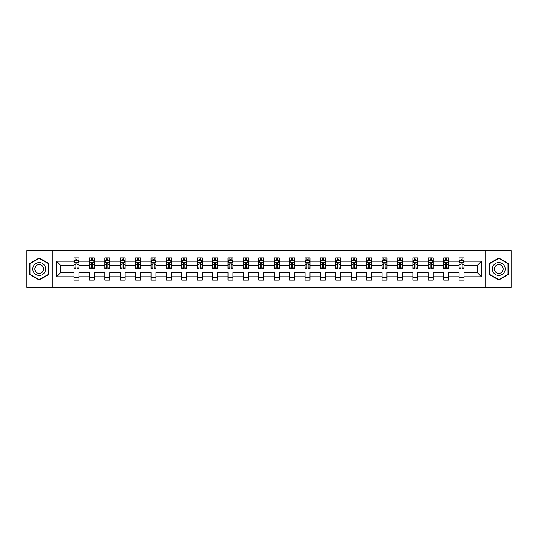 <?xml version="1.0" encoding="UTF-8"?>
<svg xmlns="http://www.w3.org/2000/svg" width="538" height="538" viewBox="0 0 538 538"><rect width="100%" height="100%" fill="white"/><g stroke="black" fill="none" stroke-linecap="round" stroke-linejoin="round"><path stroke-width="0.81" d="M485.283 250.735L26.9 250.735L26.9 287.265L511.1 287.265L511.1 250.735L485.283 250.735L485.283 287.265M464.005 276.801L464.005 272.652L477.334 272.652L481.476 276.801L464.005 276.801L464.005 280.11L459.069 280.11L459.069 276.801L448.598 276.801L448.598 280.11L443.662 280.11L443.662 276.801L433.198 276.801L433.198 280.11L428.261 280.11L428.261 276.801L417.797 276.801L417.797 280.11L412.861 280.11L412.861 276.801L402.39 276.801L402.39 280.11L397.454 280.11L397.454 276.801L386.99 276.801L386.99 280.11L382.054 280.11L382.054 276.801L371.583 276.801L371.583 280.11L366.647 280.11L366.647 276.801L356.183 276.801L356.183 280.11L351.247 280.11L351.247 276.801L340.783 276.801L340.783 280.11L335.846 280.11L335.846 276.801L325.376 276.801L325.376 280.11L320.44 280.11L320.44 276.801L309.975 276.801L309.975 280.11L305.039 280.11L305.039 276.801L294.575 276.801L294.575 280.11L289.639 280.11L289.639 276.801L279.168 276.801L279.168 280.11L274.232 280.11L274.232 276.801L263.768 276.801L263.768 280.11L258.832 280.11L258.832 276.801L248.361 276.801L248.361 280.11L243.425 280.11L243.425 276.801L232.961 276.801L232.961 280.11L228.025 280.11L228.025 276.801L217.56 276.801L217.56 280.11L212.624 280.11L212.624 276.801L202.154 276.801L202.154 280.11L197.217 280.11L197.217 276.801L186.753 276.801L186.753 280.11L181.817 280.11L181.817 276.801L171.353 276.801L171.353 280.11L166.417 280.11L166.417 276.801L155.946 276.801L155.946 280.11L151.01 280.11L151.01 276.801L140.546 276.801L140.546 280.11L135.61 280.11L135.61 276.801L125.139 276.801L125.139 280.11L120.203 280.11L120.203 276.801L109.739 276.801L109.739 280.11L104.802 280.11L104.802 276.801L94.338 276.801L94.338 280.11L89.402 280.11L89.402 276.801L78.931 276.801L78.931 280.11L73.995 280.11L73.995 276.801L56.524 276.801L56.524 261.199L73.995 261.199L73.995 257.89L78.931 257.89L78.931 261.199L89.402 261.199L89.402 257.89L94.338 257.89L94.338 261.199L104.802 261.199L104.802 257.89L109.739 257.89L109.739 261.199L120.203 261.199L120.203 257.89L125.139 257.89L125.139 261.199L135.61 261.199L135.61 257.89L140.546 257.89L140.546 261.199L151.01 261.199L151.01 257.89L155.946 257.89L155.946 261.199L166.417 261.199L166.417 257.89L171.353 257.89L171.353 261.199L181.817 261.199L181.817 257.89L186.753 257.89L186.753 261.199L197.217 261.199L197.217 257.89L202.154 257.89L202.154 261.199L212.624 261.199L212.624 257.89L217.56 257.89L217.56 261.199L228.025 261.199L228.025 257.89L232.961 257.89L232.961 261.199L243.425 261.199L243.425 257.89L248.361 257.89L248.361 261.199L258.832 261.199L258.832 257.89L263.768 257.89L263.768 261.199L274.232 261.199L274.232 257.89L279.168 257.89L279.168 261.199L289.639 261.199L289.639 257.89L294.575 257.89L294.575 261.199L305.039 261.199L305.039 257.89L309.975 257.89L309.975 261.199L320.44 261.199L320.44 257.89L325.376 257.89L325.376 261.199L335.846 261.199L335.846 257.89L340.783 257.89L340.783 261.199L351.247 261.199L351.247 257.89L356.183 257.89L356.183 261.199L366.647 261.199L366.647 257.89L371.583 257.89L371.583 261.199L382.054 261.199L382.054 257.89L386.99 257.89L386.99 261.199L397.454 261.199L397.454 257.89L402.39 257.89L402.39 261.199L412.861 261.199L412.861 257.89L417.797 257.89L417.797 261.199L428.261 261.199L428.261 257.89L433.198 257.89L433.198 261.199L443.662 261.199L443.662 257.89L448.598 257.89L448.598 261.199L459.069 261.199L459.069 257.89L464.005 257.89L464.005 261.199L481.476 261.199L481.476 276.801M52.717 287.265L52.717 250.735M459.069 261.199L459.069 265.348L448.598 265.348L448.598 261.199M448.598 276.801L448.598 272.652L459.069 272.652L459.069 276.801M443.662 261.199L443.662 265.348L433.198 265.348L433.198 261.199M433.198 276.801L433.198 272.652L443.662 272.652L443.662 276.801M428.261 261.199L428.261 265.348L417.797 265.348L417.797 261.199M417.797 276.801L417.797 272.652L428.261 272.652L428.261 276.801M412.861 261.199L412.861 265.348L402.39 265.348L402.39 261.199M402.39 276.801L402.39 272.652L412.861 272.652L412.861 276.801M397.454 261.199L397.454 265.348L386.99 265.348L386.99 261.199M386.99 276.801L386.99 272.652L397.454 272.652L397.454 276.801M382.054 261.199L382.054 265.348L371.583 265.348L371.583 261.199M371.583 276.801L371.583 272.652L382.054 272.652L382.054 276.801M366.647 261.199L366.647 265.348L356.183 265.348L356.183 261.199M356.183 276.801L356.183 272.652L366.647 272.652L366.647 276.801M351.247 261.199L351.247 265.348L340.783 265.348L340.783 261.199M340.783 276.801L340.783 272.652L351.247 272.652L351.247 276.801M335.846 261.199L335.846 265.348L325.376 265.348L325.376 261.199M325.376 276.801L325.376 272.652L335.846 272.652L335.846 276.801M320.44 261.199L320.44 265.348L309.975 265.348L309.975 261.199M309.975 276.801L309.975 272.652L320.44 272.652L320.44 276.801M305.039 261.199L305.039 265.348L294.575 265.348L294.575 261.199M294.575 276.801L294.575 272.652L305.039 272.652L305.039 276.801M289.639 261.199L289.639 265.348L279.168 265.348L279.168 261.199M279.168 276.801L279.168 272.652L289.639 272.652L289.639 276.801M274.232 261.199L274.232 265.348L263.768 265.348L263.768 261.199M263.768 276.801L263.768 272.652L274.232 272.652L274.232 276.801M258.832 261.199L258.832 265.348L248.361 265.348L248.361 261.199M248.361 276.801L248.361 272.652L258.832 272.652L258.832 276.801M243.425 261.199L243.425 265.348L232.961 265.348L232.961 261.199M232.961 276.801L232.961 272.652L243.425 272.652L243.425 276.801M228.025 261.199L228.025 265.348L217.56 265.348L217.56 261.199M217.56 276.801L217.56 272.652L228.025 272.652L228.025 276.801M212.624 261.199L212.624 265.348L202.154 265.348L202.154 261.199M202.154 276.801L202.154 272.652L212.624 272.652L212.624 276.801M197.217 261.199L197.217 265.348L186.753 265.348L186.753 261.199M186.753 276.801L186.753 272.652L197.217 272.652L197.217 276.801M181.817 261.199L181.817 265.348L171.353 265.348L171.353 261.199M171.353 276.801L171.353 272.652L181.817 272.652L181.817 276.801M166.417 261.199L166.417 265.348L155.946 265.348L155.946 261.199M155.946 276.801L155.946 272.652L166.417 272.652L166.417 276.801M151.01 261.199L151.01 265.348L140.546 265.348L140.546 261.199M140.546 276.801L140.546 272.652L151.01 272.652L151.01 276.801M135.61 261.199L135.61 265.348L125.139 265.348L125.139 261.199M125.139 276.801L125.139 272.652L135.61 272.652L135.61 276.801M120.203 261.199L120.203 265.348L109.739 265.348L109.739 261.199M109.739 276.801L109.739 272.652L120.203 272.652L120.203 276.801M104.802 261.199L104.802 265.348L94.338 265.348L94.338 261.199M94.338 276.801L94.338 272.652L104.802 272.652L104.802 276.801M89.402 261.199L89.402 265.348L78.931 265.348L78.931 261.199M78.931 276.801L78.931 272.652L89.402 272.652L89.402 276.801M73.995 261.199L73.995 265.348L60.666 265.348L60.666 272.652L73.995 272.652L73.995 276.801M56.524 261.199L60.666 265.348M477.334 272.652L477.334 265.348L464.005 265.348L464.005 261.199M460.945 260.358L462.129 260.358M445.538 260.358L446.722 260.358M430.138 260.358L431.321 260.358M414.731 260.358L415.921 260.358M399.33 260.358L400.514 260.358M383.93 260.358L385.114 260.358M368.523 260.358L369.714 260.358M353.123 260.358L354.307 260.358M337.723 260.358L338.906 260.358M322.316 260.358L323.499 260.358M306.916 260.358L308.099 260.358M291.509 260.358L292.699 260.358M276.108 260.358L277.292 260.358M260.708 260.358L261.892 260.358M245.301 260.358L246.491 260.358M229.901 260.358L231.084 260.358M214.501 260.358L215.684 260.358M199.094 260.358L200.277 260.358M183.693 260.358L184.877 260.358M168.286 260.358L169.477 260.358M152.886 260.358L154.07 260.358M137.486 260.358L138.669 260.358M122.079 260.358L123.269 260.358M106.679 260.358L107.862 260.358M91.278 260.358L92.462 260.358M75.871 260.358L77.055 260.358M73.995 277.642L78.931 277.642M89.402 277.642L94.338 277.642M104.802 277.642L109.739 277.642M120.203 277.642L125.139 277.642M135.61 277.642L140.546 277.642M151.01 277.642L155.946 277.642M166.417 277.642L171.353 277.642M181.817 277.642L186.753 277.642M197.217 277.642L202.154 277.642M212.624 277.642L217.56 277.642M228.025 277.642L232.961 277.642M243.425 277.642L248.361 277.642M258.832 277.642L263.768 277.642M274.232 277.642L279.168 277.642M289.639 277.642L294.575 277.642M305.039 277.642L309.975 277.642M320.44 277.642L325.376 277.642M335.846 277.642L340.783 277.642M351.247 277.642L356.183 277.642M366.647 277.642L371.583 277.642M382.054 277.642L386.99 277.642M397.454 277.642L402.39 277.642M412.861 277.642L417.797 277.642M428.261 277.642L433.198 277.642M443.662 277.642L448.598 277.642M459.069 277.642L464.005 277.642M60.666 272.652L56.524 276.801M481.476 261.199L477.334 265.348M48.77 263.499L39.24 257.998L29.711 263.499L29.711 274.501L39.24 280.002L48.77 274.501L48.77 263.499M489.23 263.499L489.23 274.501L498.76 280.002L508.289 274.501L508.289 263.499L498.76 257.998L489.23 263.499M77.055 259.175L75.871 259.175M74.923 260.526L73.995 260.526L73.995 257.89L75.871 257.89L75.871 260.412M73.995 267.171L73.995 268.408L75.871 268.408L75.871 267.171L73.995 267.171L73.995 265.348M78.931 265.348L78.931 268.408L77.055 268.408L77.055 263.122L75.871 263.122L75.871 267.171M78.003 260.526L78.931 260.526L78.931 257.89L77.055 257.89L77.055 260.412M78.931 262.383L77.949 260.412L74.984 260.412L73.995 262.383M92.462 259.175L91.278 259.175M90.33 260.526L89.402 260.526L89.402 257.89L91.278 257.89L91.278 260.412M89.402 267.171L89.402 268.408L91.278 268.408L91.278 267.171L89.402 267.171L89.402 265.348M94.338 265.348L94.338 268.408L92.462 268.408L92.462 263.122L91.278 263.122L91.278 267.171M93.41 260.526L94.338 260.526L94.338 257.89L92.462 257.89L92.462 260.412M94.338 262.383L93.35 260.412L90.384 260.412L89.402 262.383M107.862 259.175L106.679 259.175M105.73 260.526L104.802 260.526L104.802 257.89L106.679 257.89L106.679 260.412M104.802 267.171L104.802 268.408L106.679 268.408L106.679 267.171L104.802 267.171L104.802 265.348M109.739 265.348L109.739 268.408L107.862 268.408L107.862 263.122L106.679 263.122L106.679 267.171M108.811 260.526L109.739 260.526L109.739 257.89L107.862 257.89L107.862 260.412M109.739 262.383L108.75 260.412L105.791 260.412L104.802 262.383M33.686 265.792A6.416 6.416 0 0 0 36.033 274.555A6.416 6.416 0 0 0 44.802 272.208A6.416 6.416 0 0 0 42.448 263.445A6.416 6.416 0 0 0 33.686 265.792M35.434 266.801A4.391 4.391 0 0 0 37.048 272.806A4.391 4.391 0 0 0 43.047 271.199A4.391 4.391 0 0 0 41.439 265.194A4.391 4.391 0 0 0 35.434 266.801M48.474 263.667L48.474 274.333L39.24 279.659L30.007 274.333L30.007 263.667L39.24 258.341L48.474 263.667M493.198 265.792A6.416 6.416 0 0 0 495.552 274.555A6.416 6.416 0 0 0 504.314 272.208A6.416 6.416 0 0 0 501.967 263.445A6.416 6.416 0 0 0 493.198 265.792M494.953 266.801A4.391 4.391 0 0 0 496.561 272.806A4.391 4.391 0 0 0 502.566 271.199A4.391 4.391 0 0 0 500.952 265.194A4.391 4.391 0 0 0 494.953 266.801M507.993 263.667L507.993 274.333L498.76 279.659L489.526 274.333L489.526 263.667L498.76 258.341L507.993 263.667M123.269 259.175L122.079 259.175M121.131 260.526L120.203 260.526L120.203 257.89L122.079 257.89L122.079 260.412M120.203 267.171L120.203 268.408L122.079 268.408L122.079 267.171L120.203 267.171L120.203 265.348M125.139 265.348L125.139 268.408L123.269 268.408L123.269 263.122L122.079 263.122L122.079 267.171M124.211 260.526L125.139 260.526L125.139 257.89L123.269 257.89L123.269 260.412M125.139 262.383L124.157 260.412L121.191 260.412L120.203 262.383M138.669 259.175L137.486 259.175M136.538 260.526L135.61 260.526L135.61 257.89L137.486 257.89L137.486 260.412M135.61 267.171L135.61 268.408L137.486 268.408L137.486 267.171L135.61 267.171L135.61 265.348M140.546 265.348L140.546 268.408L138.669 268.408L138.669 263.122L137.486 263.122L137.486 267.171M139.618 260.526L140.546 260.526L140.546 257.89L138.669 257.89L138.669 260.412M140.546 262.383L139.557 260.412L136.598 260.412L135.61 262.383M154.07 259.175L152.886 259.175M151.938 260.526L151.01 260.526L151.01 257.89L152.886 257.89L152.886 260.412M151.01 267.171L151.01 268.408L152.886 268.408L152.886 267.171L151.01 267.171L151.01 265.348M155.946 265.348L155.946 268.408L154.07 268.408L154.07 263.122L152.886 263.122L152.886 267.171M155.018 260.526L155.946 260.526L155.946 257.89L154.07 257.89L154.07 260.412M155.946 262.383L154.957 260.412L151.998 260.412L151.01 262.383M169.477 259.175L168.286 259.175M167.345 260.526L166.417 260.526L166.417 257.89L168.286 257.89L168.286 260.412M166.417 267.171L166.417 268.408L168.286 268.408L168.286 267.171L166.417 267.171L166.417 265.348M171.353 265.348L171.353 268.408L169.477 268.408L169.477 263.122L168.286 263.122L168.286 267.171M170.425 260.526L171.353 260.526L171.353 257.89L169.477 257.89L169.477 260.412M171.353 262.383L170.364 260.412L167.399 260.412L166.417 262.383M184.877 259.175L183.693 259.175M182.745 260.526L181.817 260.526L181.817 257.89L183.693 257.89L183.693 260.412M181.817 267.171L181.817 268.408L183.693 268.408L183.693 267.171L181.817 267.171L181.817 265.348M186.753 265.348L186.753 268.408L184.877 268.408L184.877 263.122L183.693 263.122L183.693 267.171M185.825 260.526L186.753 260.526L186.753 257.89L184.877 257.89L184.877 260.412M186.753 262.383L185.765 260.412L182.806 260.412L181.817 262.383M200.277 259.175L199.094 259.175M198.145 260.526L197.217 260.526L197.217 257.89L199.094 257.89L199.094 260.412M197.217 267.171L197.217 268.408L199.094 268.408L199.094 267.171L197.217 267.171L197.217 265.348M202.154 265.348L202.154 268.408L200.277 268.408L200.277 263.122L199.094 263.122L199.094 267.171M201.225 260.526L202.154 260.526L202.154 257.89L200.277 257.89L200.277 260.412M202.154 262.383L201.172 260.412L198.206 260.412L197.217 262.383M215.684 259.175L214.501 259.175M213.552 260.526L212.624 260.526L212.624 257.89L214.501 257.89L214.501 260.412M212.624 267.171L212.624 268.408L214.501 268.408L214.501 267.171L212.624 267.171L212.624 265.348M217.56 265.348L217.56 268.408L215.684 268.408L215.684 263.122L214.501 263.122L214.501 267.171M216.632 260.526L217.56 260.526L217.56 257.89L215.684 257.89L215.684 260.412M217.56 262.383L216.572 260.412L213.606 260.412L212.624 262.383M231.084 259.175L229.901 259.175M228.953 260.526L228.025 260.526L228.025 257.89L229.901 257.89L229.901 260.412M228.025 267.171L228.025 268.408L229.901 268.408L229.901 267.171L228.025 267.171L228.025 265.348M232.961 265.348L232.961 268.408L231.084 268.408L231.084 263.122L229.901 263.122L229.901 267.171M232.033 260.526L232.961 260.526L232.961 257.89L231.084 257.89L231.084 260.412M232.961 262.383L231.972 260.412L229.013 260.412L228.025 262.383M246.491 259.175L245.301 259.175M244.353 260.526L243.425 260.526L243.425 257.89L245.301 257.89L245.301 260.412M243.425 267.171L243.425 268.408L245.301 268.408L245.301 267.171L243.425 267.171L243.425 265.348M248.361 265.348L248.361 268.408L246.491 268.408L246.491 263.122L245.301 263.122L245.301 267.171M247.433 260.526L248.361 260.526L248.361 257.89L246.491 257.89L246.491 260.412M248.361 262.383L247.379 260.412L244.413 260.412L243.425 262.383M261.892 259.175L260.708 259.175M259.76 260.526L258.832 260.526L258.832 257.89L260.708 257.89L260.708 260.412M258.832 267.171L258.832 268.408L260.708 268.408L260.708 267.171L258.832 267.171L258.832 265.348M263.768 265.348L263.768 268.408L261.892 268.408L261.892 263.122L260.708 263.122L260.708 267.171M262.84 260.526L263.768 260.526L263.768 257.89L261.892 257.89L261.892 260.412M263.768 262.383L262.779 260.412L259.82 260.412L258.832 262.383M277.292 259.175L276.108 259.175M275.16 260.526L274.232 260.526L274.232 257.89L276.108 257.89L276.108 260.412M274.232 267.171L274.232 268.408L276.108 268.408L276.108 267.171L274.232 267.171L274.232 265.348M279.168 265.348L279.168 268.408L277.292 268.408L277.292 263.122L276.108 263.122L276.108 267.171M278.24 260.526L279.168 260.526L279.168 257.89L277.292 257.89L277.292 260.412M279.168 262.383L278.18 260.412L275.221 260.412L274.232 262.383M292.699 259.175L291.509 259.175M290.567 260.526L289.639 260.526L289.639 257.89L291.509 257.89L291.509 260.412M289.639 267.171L289.639 268.408L291.509 268.408L291.509 267.171L289.639 267.171L289.639 265.348M294.575 265.348L294.575 268.408L292.699 268.408L292.699 263.122L291.509 263.122L291.509 267.171M293.647 260.526L294.575 260.526L294.575 257.89L292.699 257.89L292.699 260.412M294.575 262.383L293.587 260.412L290.621 260.412L289.639 262.383M308.099 259.175L306.916 259.175M305.967 260.526L305.039 260.526L305.039 257.89L306.916 257.89L306.916 260.412M305.039 267.171L305.039 268.408L306.916 268.408L306.916 267.171L305.039 267.171L305.039 265.348M309.975 265.348L309.975 268.408L308.099 268.408L308.099 263.122L306.916 263.122L306.916 267.171M309.047 260.526L309.975 260.526L309.975 257.89L308.099 257.89L308.099 260.412M309.975 262.383L308.987 260.412L306.028 260.412L305.039 262.383M323.499 259.175L322.316 259.175M321.368 260.526L320.44 260.526L320.44 257.89L322.316 257.89L322.316 260.412M320.44 267.171L320.44 268.408L322.316 268.408L322.316 267.171L320.44 267.171L320.44 265.348M325.376 265.348L325.376 268.408L323.499 268.408L323.499 263.122L322.316 263.122L322.316 267.171M324.448 260.526L325.376 260.526L325.376 257.89L323.499 257.89L323.499 260.412M325.376 262.383L324.394 260.412L321.428 260.412L320.44 262.383M338.906 259.175L337.723 259.175M336.775 260.526L335.846 260.526L335.846 257.89L337.723 257.89L337.723 260.412M335.846 267.171L335.846 268.408L337.723 268.408L337.723 267.171L335.846 267.171L335.846 265.348M340.783 265.348L340.783 268.408L338.906 268.408L338.906 263.122L337.723 263.122L337.723 267.171M339.855 260.526L340.783 260.526L340.783 257.89L338.906 257.89L338.906 260.412M340.783 262.383L339.794 260.412L336.828 260.412L335.846 262.383M354.307 259.175L353.123 259.175M352.175 260.526L351.247 260.526L351.247 257.89L353.123 257.89L353.123 260.412M351.247 267.171L351.247 268.408L353.123 268.408L353.123 267.171L351.247 267.171L351.247 265.348M356.183 265.348L356.183 268.408L354.307 268.408L354.307 263.122L353.123 263.122L353.123 267.171M355.255 260.526L356.183 260.526L356.183 257.89L354.307 257.89L354.307 260.412M356.183 262.383L355.194 260.412L352.235 260.412L351.247 262.383M369.714 259.175L368.523 259.175M367.575 260.526L366.647 260.526L366.647 257.89L368.523 257.89L368.523 260.412M366.647 267.171L366.647 268.408L368.523 268.408L368.523 267.171L366.647 267.171L366.647 265.348M371.583 265.348L371.583 268.408L369.714 268.408L369.714 263.122L368.523 263.122L368.523 267.171M370.655 260.526L371.583 260.526L371.583 257.89L369.714 257.89L369.714 260.412M371.583 262.383L370.601 260.412L367.636 260.412L366.647 262.383M385.114 259.175L383.93 259.175M382.982 260.526L382.054 260.526L382.054 257.89L383.93 257.89L383.93 260.412M382.054 267.171L382.054 268.408L383.93 268.408L383.93 267.171L382.054 267.171L382.054 265.348M386.99 265.348L386.99 268.408L385.114 268.408L385.114 263.122L383.93 263.122L383.93 267.171M386.062 260.526L386.99 260.526L386.99 257.89L385.114 257.89L385.114 260.412M386.99 262.383L386.002 260.412L383.043 260.412L382.054 262.383M400.514 259.175L399.33 259.175M398.382 260.526L397.454 260.526L397.454 257.89L399.33 257.89L399.33 260.412M397.454 267.171L397.454 268.408L399.33 268.408L399.33 267.171L397.454 267.171L397.454 265.348M402.39 265.348L402.39 268.408L400.514 268.408L400.514 263.122L399.33 263.122L399.33 267.171M401.462 260.526L402.39 260.526L402.39 257.89L400.514 257.89L400.514 260.412M402.39 262.383L401.402 260.412L398.443 260.412L397.454 262.383M415.921 259.175L414.731 259.175M413.789 260.526L412.861 260.526L412.861 257.89L414.731 257.89L414.731 260.412M412.861 267.171L412.861 268.408L414.731 268.408L414.731 267.171L412.861 267.171L412.861 265.348M417.797 265.348L417.797 268.408L415.921 268.408L415.921 263.122L414.731 263.122L414.731 267.171M416.869 260.526L417.797 260.526L417.797 257.89L415.921 257.89L415.921 260.412M417.797 262.383L416.809 260.412L413.843 260.412L412.861 262.383M431.321 259.175L430.138 259.175M429.19 260.526L428.261 260.526L428.261 257.89L430.138 257.89L430.138 260.412M428.261 267.171L428.261 268.408L430.138 268.408L430.138 267.171L428.261 267.171L428.261 265.348M433.198 265.348L433.198 268.408L431.321 268.408L431.321 263.122L430.138 263.122L430.138 267.171M432.27 260.526L433.198 260.526L433.198 257.89L431.321 257.89L431.321 260.412M433.198 262.383L432.209 260.412L429.25 260.412L428.261 262.383M446.722 259.175L445.538 259.175M444.59 260.526L443.662 260.526L443.662 257.89L445.538 257.89L445.538 260.412M443.662 267.171L443.662 268.408L445.538 268.408L445.538 267.171L443.662 267.171L443.662 265.348M448.598 265.348L448.598 268.408L446.722 268.408L446.722 263.122L445.538 263.122L445.538 267.171M447.67 260.526L448.598 260.526L448.598 257.89L446.722 257.89L446.722 260.412M448.598 262.383L447.616 260.412L444.65 260.412L443.662 262.383M462.129 259.175L460.945 259.175M459.997 260.526L459.069 260.526L459.069 257.89L460.945 257.89L460.945 260.412M459.069 267.171L459.069 268.408L460.945 268.408L460.945 267.171L459.069 267.171L459.069 265.348M464.005 265.348L464.005 268.408L462.129 268.408L462.129 263.122L460.945 263.122L460.945 267.171M463.077 260.526L464.005 260.526L464.005 257.89L462.129 257.89L462.129 260.412M464.005 262.383L463.016 260.412L460.051 260.412L459.069 262.383M78.911 262.336L74.022 262.336M78.931 267.171L77.055 267.171M75.871 264.521L73.995 264.521M78.931 264.521L77.055 264.521M77.055 259.807L75.871 259.807M94.311 262.336L89.422 262.336M94.338 267.171L92.462 267.171M91.278 264.521L89.402 264.521M94.338 264.521L92.462 264.521M92.462 259.807L91.278 259.807M109.712 262.336L104.829 262.336M109.739 267.171L107.862 267.171M106.679 264.521L104.802 264.521M109.739 264.521L107.862 264.521M107.862 259.807L106.679 259.807M125.119 262.336L120.23 262.336M125.139 267.171L123.269 267.171M122.079 264.521L120.203 264.521M125.139 264.521L123.269 264.521M123.269 259.807L122.079 259.807M140.519 262.336L135.63 262.336M140.546 267.171L138.669 267.171M137.486 264.521L135.61 264.521M140.546 264.521L138.669 264.521M138.669 259.807L137.486 259.807M155.926 262.336L151.037 262.336M155.946 267.171L154.07 267.171M152.886 264.521L151.01 264.521M155.946 264.521L154.07 264.521M154.07 259.807L152.886 259.807M171.326 262.336L166.437 262.336M171.353 267.171L169.477 267.171M168.286 264.521L166.417 264.521M171.353 264.521L169.477 264.521M169.477 259.807L168.286 259.807M186.726 262.336L181.844 262.336M186.753 267.171L184.877 267.171M183.693 264.521L181.817 264.521M186.753 264.521L184.877 264.521M184.877 259.807L183.693 259.807M202.133 262.336L197.244 262.336M202.154 267.171L200.277 267.171M199.094 264.521L197.217 264.521M202.154 264.521L200.277 264.521M200.277 259.807L199.094 259.807M217.534 262.336L212.644 262.336M217.56 267.171L215.684 267.171M214.501 264.521L212.624 264.521M217.56 264.521L215.684 264.521M215.684 259.807L214.501 259.807M232.934 262.336L228.051 262.336M232.961 267.171L231.084 267.171M229.901 264.521L228.025 264.521M232.961 264.521L231.084 264.521M231.084 259.807L229.901 259.807M248.341 262.336L243.452 262.336M248.361 267.171L246.491 267.171M245.301 264.521L243.425 264.521M248.361 264.521L246.491 264.521M246.491 259.807L245.301 259.807M263.741 262.336L258.852 262.336M263.768 267.171L261.892 267.171M260.708 264.521L258.832 264.521M263.768 264.521L261.892 264.521M261.892 259.807L260.708 259.807M279.148 262.336L274.259 262.336M279.168 267.171L277.292 267.171M276.108 264.521L274.232 264.521M279.168 264.521L277.292 264.521M277.292 259.807L276.108 259.807M294.548 262.336L289.659 262.336M294.575 267.171L292.699 267.171M291.509 264.521L289.639 264.521M294.575 264.521L292.699 264.521M292.699 259.807L291.509 259.807M309.949 262.336L305.066 262.336M309.975 267.171L308.099 267.171M306.916 264.521L305.039 264.521M309.975 264.521L308.099 264.521M308.099 259.807L306.916 259.807M325.356 262.336L320.466 262.336M325.376 267.171L323.499 267.171M322.316 264.521L320.44 264.521M325.376 264.521L323.499 264.521M323.499 259.807L322.316 259.807M340.756 262.336L335.867 262.336M340.783 267.171L338.906 267.171M337.723 264.521L335.846 264.521M340.783 264.521L338.906 264.521M338.906 259.807L337.723 259.807M356.156 262.336L351.274 262.336M356.183 267.171L354.307 267.171M353.123 264.521L351.247 264.521M356.183 264.521L354.307 264.521M354.307 259.807L353.123 259.807M371.563 262.336L366.674 262.336M371.583 267.171L369.714 267.171M368.523 264.521L366.647 264.521M371.583 264.521L369.714 264.521M369.714 259.807L368.523 259.807M386.963 262.336L382.074 262.336M386.99 267.171L385.114 267.171M383.93 264.521L382.054 264.521M386.99 264.521L385.114 264.521M385.114 259.807L383.93 259.807M402.37 262.336L397.481 262.336M402.39 267.171L400.514 267.171M399.33 264.521L397.454 264.521M402.39 264.521L400.514 264.521M400.514 259.807L399.33 259.807M417.77 262.336L412.881 262.336M417.797 267.171L415.921 267.171M414.731 264.521L412.861 264.521M417.797 264.521L415.921 264.521M415.921 259.807L414.731 259.807M433.171 262.336L428.288 262.336M433.198 267.171L431.321 267.171M430.138 264.521L428.261 264.521M433.198 264.521L431.321 264.521M431.321 259.807L430.138 259.807M448.578 262.336L443.689 262.336M448.598 267.171L446.722 267.171M445.538 264.521L443.662 264.521M448.598 264.521L446.722 264.521M446.722 259.807L445.538 259.807M463.978 262.336L459.089 262.336M464.005 267.171L462.129 267.171M460.945 264.521L459.069 264.521M464.005 264.521L462.129 264.521M462.129 259.807L460.945 259.807"/></g></svg>
